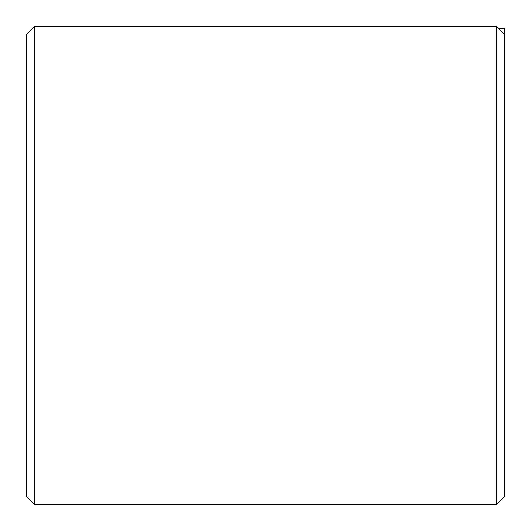 <?xml version="1.0" encoding="UTF-8"?>
<svg xmlns="http://www.w3.org/2000/svg" width="531" height="531" viewBox="0 0 531 531"><rect width="100%" height="100%" fill="white"/><g stroke="black" fill="none" stroke-linecap="round" stroke-linejoin="round"><path stroke-width="0.8" d="M34.515 504.45L26.55 496.485L26.55 34.515L34.515 26.55L34.515 504.45L496.485 504.45L496.485 26.55L34.515 26.55M496.485 26.55L504.45 34.515L504.45 496.485L496.485 504.45M498.828 28.893L504.45 28.143L504.45 34.515M498.775 28.84L504.45 28.143"/></g></svg>
